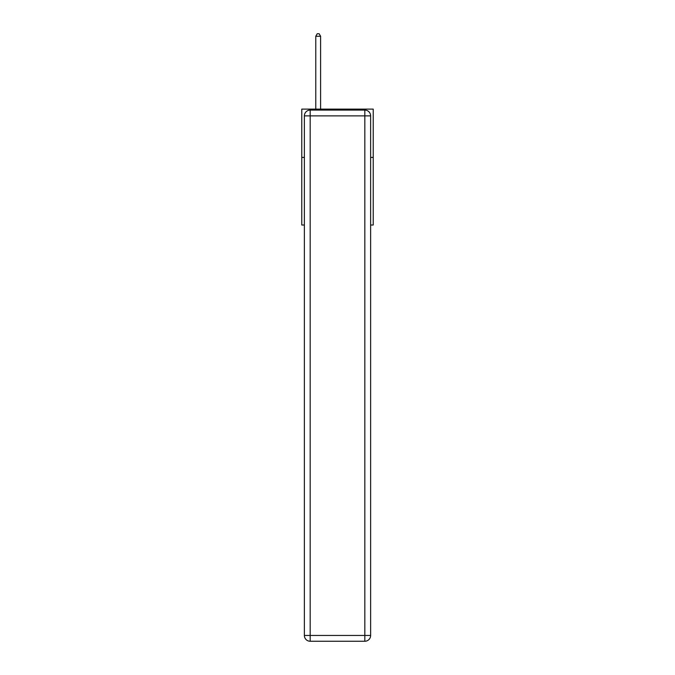 <?xml version="1.0" encoding="UTF-8"?>
<svg xmlns="http://www.w3.org/2000/svg" width="675" height="675" viewBox="0 0 675 675"><rect width="100%" height="100%" fill="white"/><g stroke="black" fill="none" stroke-linecap="round" stroke-linejoin="round"><path stroke-width="1.01" d="M304.374 157.402L301.767 157.402L301.767 109.114L373.233 109.114L373.233 225.011L370.626 225.011M301.767 157.402L301.767 225.011L304.374 225.011M373.233 157.402L370.626 157.402M310.171 110.084L364.829 110.084A5.797 5.797 0 0 1 370.626 115.881L370.626 635.453A5.797 5.797 0 0 1 364.829 641.25L310.171 641.25L310.171 635.453L364.829 635.453L364.829 115.881L310.171 115.881L310.171 635.453L304.374 635.453L304.374 115.881L310.171 115.881L310.171 110.084A5.797 5.797 0 0 0 304.374 115.881A5.797 5.797 0 0 1 310.171 110.084M304.374 635.453A5.797 5.797 0 0 0 310.171 641.25A5.797 5.797 0 0 1 304.374 635.453M320.6 109.114L320.6 36.264L315.773 36.264L315.773 109.114M315.773 36.264L317.216 33.75L319.148 33.75L320.6 36.264M364.829 641.25A5.797 5.797 0 0 0 370.626 635.453L364.829 635.453L364.829 641.25M370.626 115.881A5.797 5.797 0 0 0 364.829 110.084L364.829 115.881L370.626 115.881"/></g></svg>
